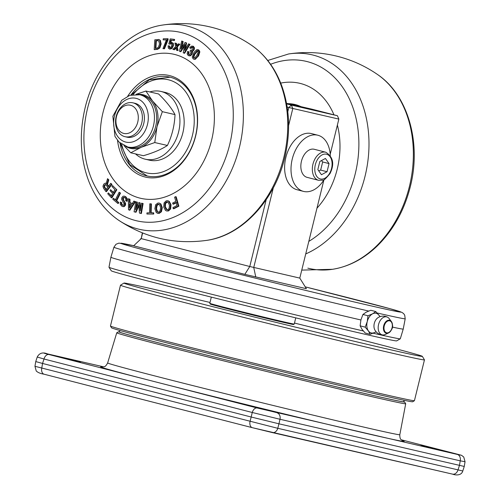 <?xml version="1.0" encoding="UTF-8"?>
<svg xmlns="http://www.w3.org/2000/svg" width="500" height="500" viewBox="0 0 500 500"><rect width="100%" height="100%" fill="white"/><g stroke="black" fill="none" stroke-linecap="round" stroke-linejoin="round"><path stroke-width="0.75" d="M178.294 43.844L179.856 44.219L177.256 46.944L178.075 50.631L177.519 50.5L176.7 46.819L179.3 44.094L178.294 43.844L176.431 45.838L175.931 43.269L174.931 43.025L176.488 43.4L176.988 45.963M300.975 106.65A52.169 39.55 -77 0 0 295.375 104.606A52.169 39.55 -77 0 0 288 103.656M316.962 208.194A73.906 56.025 -77 0 0 337.381 125.056M333.969 114.838A73.906 56.025 -77 0 0 300.556 83.5A73.906 56.025 -77 0 0 280.712 83.106M160.9 91.431L165.138 92.406A34.781 26.363 103 0 1 177.275 100.325A34.781 26.363 103 0 1 179.981 141.081A34.781 26.363 103 0 1 149.506 160.188L145.269 159.206A34.781 26.363 -77 0 0 175.744 140.106A34.781 26.363 -77 0 0 173.038 99.35A34.781 26.363 -77 0 0 160.9 91.431A34.781 26.363 -77 0 0 149.806 91.944M139.694 198.062A73.906 56.025 103 0 1 103.05 112.362A73.906 56.025 103 0 1 174.95 54.531A73.906 56.025 103 0 1 211.594 140.231A73.906 56.025 103 0 1 139.694 198.062M127.731 96.169A52.169 39.55 103 0 1 169.762 75.638A52.169 39.55 103 0 1 195.631 136.131A52.169 39.55 103 0 1 144.875 176.956A52.169 39.55 103 0 1 117.525 140.419M131.031 94.95A50.719 38.45 103 0 1 169.638 77.088A50.719 38.45 103 0 1 170.338 77.256A50.719 38.45 103 0 1 195.6 135.612A50.719 38.45 103 0 1 146.844 175.931A50.719 38.45 103 0 1 146.144 175.763A50.719 38.45 103 0 1 119.956 142.963M158.925 204.244L157.075 205.419L156.512 208.681L157.5 211.663L158.206 212.169M167.587 201.969L165.562 203.463L165.338 206.769L167.144 209.819M130 203.912L129.994 207.162M158.262 40.606L156.344 40.875L155.887 48.525M105.913 184.6L105 185.256L104.513 186.525L106.406 189.938M105.894 191.562L111.444 184.25L110.781 183.306L108.381 186.469L106.888 184.344L108.263 179.7L107.55 178.681L106.163 183.569L105.3 183.137L103.763 184.144L102.963 186.219L103.488 188.125L105.894 191.562L106.45 191.694L111.994 184.375L111.444 184.25M106.719 183.7L105.3 183.137M105.744 184.562L107.762 187.288L105.85 189.806L103.963 186.394L104.444 185.125L105.556 184.488M108.263 179.7L108.812 179.831L107.444 184.469L108.938 186.6M107.55 178.681L108.812 179.831M106.888 184.344L107.444 184.469M110.781 183.306L111.994 184.375M124.719 202.65L122.669 199.025L122.75 198.062L123.706 197.294L124.806 197.613L125.906 199.037L125.681 200.637L126.581 201.2L126.856 198.825L125.237 196.606L124.144 196.119L123.019 196.225L121.769 197.719L121.662 199.394L124.081 203.8L123.969 204.6L123.362 205.294L122.069 205.019L121.163 203.85L121.263 202.569L120.369 202.006L120.231 204.137L121.731 206.15L123.031 206.594L123.7 206.444L124.931 205L124.719 202.65L125.631 203.606L125.487 205.125L124.256 206.569L122.912 206.594M120.369 202.006L121.819 202.7L121.719 203.975L123.044 205.369M121.263 202.569L121.819 202.7M123.362 205.294L122.781 205.338M123.088 199.956L123.644 200.081L125.269 202.781M124.431 197.413L123.306 198.194L123.644 200.081M126.581 201.2L127.137 201.331L127.413 198.956L125.794 196.737L124.425 196.2M117.731 203.369L118.206 202.4L116.15 200.662L119.956 192.919L119.131 192.225L115.325 199.963L113.281 198.231L112.8 199.2L117.731 203.369L118.287 203.494L118.763 202.525L118.206 202.4M119.956 192.919L120.512 193.05L116.706 200.794L118.763 202.525M119.131 192.225L120.512 193.05M116.15 200.662L116.706 200.794M113.281 198.231L115.881 200.094M129.325 210.094L134.906 201.513L135.463 201.644L129.881 210.225L129.325 210.094L128.494 209.737L128.419 198.719L129.969 199.275L130.013 202.6L132.762 203.781M134.906 201.513L133.906 201.081L132.206 203.65L129.462 202.469L129.412 199.15L128.419 198.719M129.412 199.15L129.969 199.275M129.431 208.044L129.45 203.675L131.613 204.6L129.431 208.044M133.906 201.081L135.463 201.644M129.462 202.469L130.013 202.6M140.819 213.406L142.562 203.4L141.556 203.162L140.219 210.825L139.537 202.688L138.837 202.519L135.494 209.713L136.825 202.05L135.825 201.812L134.081 211.819L135.431 212.138L138.8 204.825L139.462 213.088L141.375 213.538L143.119 203.525L142.562 203.4M136.825 202.05L137.381 202.175L136.412 207.731M138.837 202.519L140.094 202.812L140.588 208.719M139.537 202.688L140.094 202.812M141.556 203.162L143.119 203.525M135.825 201.812L137.381 202.175M135.431 212.138L135.988 212.262L138.887 205.963M146.912 214.019L153.706 214.05L146.912 214.019L146.944 212.887L149.537 212.85L149.806 203.812L151.406 203.925L151.137 212.963M153.15 213.925L153.181 212.794L153.737 212.925L153.706 214.05M153.181 212.794L150.581 212.831L150.85 203.8M178.306 206.05L175.625 196.663L174.606 197.181L175.819 201.406L172.644 203.038L172.938 204.081L176.112 202.45L176.994 205.525L172.938 207.613L173.238 208.65L178.306 206.05L178.863 206.175L173.794 208.781L173.238 208.65M172.938 204.081L173.494 204.213L176.669 202.581M175.625 196.663L176.181 196.788L178.863 206.175M160.888 211.619L161.731 207.544L160.362 203.844L159.238 203.106L157.944 203.019L155.694 204.662L154.863 208.744L156.219 212.438L157.344 213.181L158.637 213.263L160.888 211.619L161.444 211.75L159.188 213.394L157.863 213.294M159.269 203.119L160.919 203.975L162.288 207.669L161.444 211.75M155.956 208.55L156.525 205.294L158.019 204.137L159.637 204.75L160.625 207.731L160.056 210.987L158.562 212.144L157.719 212.069L156.944 211.537L155.956 208.55M170.487 204.638L168.725 201.238L167.681 200.738L166.194 200.85L164.106 202.862L163.7 207.019L165.456 210.419L166.669 210.95L167.975 210.806L170.075 208.794L170.487 204.638M169.4 205.019L169.169 208.325L167.781 209.719L166.094 209.4L164.781 206.637L165.006 203.331L166.394 201.938L167.312 201.875L168.088 202.256L169.4 205.019M167.956 200.819L169.281 201.369L171.044 204.762L170.631 208.925L168.531 210.938L166.775 210.963M112.525 185.525L111.975 186.425L114.969 189.719L113.206 192.6L110.569 189.7L110.019 190.594L112.656 193.5L111.125 196L108.294 192.881L107.744 193.781L111.331 197.725L111.888 197.85L116.825 189.775L112.525 185.525L116.825 189.775M108.294 192.881L111.681 196.131M110.569 189.7L113.763 192.731M111.331 197.725L116.269 189.65M176.475 47.669L174.45 49.744L173.894 49.612L175.919 47.544L176.513 50.256L177.519 50.5M197.987 49.744L199.013 50.15L199.869 51.869L198.65 55.669L195.369 59.256L194.119 59.225M181.688 41.025L179.456 51.25L180.294 51.6L184.819 44.513L183.219 52.806L184.056 53.156L189.462 44.244L188.538 43.863L184.606 50.419L186.025 42.825L185.106 42.444L180.931 48.9L182.606 41.406L181.688 41.025L183.162 41.537L181.825 47.519M185.106 42.444L186.581 42.95L185.45 49.019M188.538 43.863L190.019 44.375L184.613 53.281L184.056 53.156M184.544 45.944L180.85 51.725L180.294 51.6M167.606 38.719L168.162 38.85L167.975 40.125L164.513 48.775L162.956 48.656L163.956 48.644L167.606 38.719L163.281 38.763L163.119 39.862L166.994 39.956M174.069 39.337L170.212 38.888L168.812 43.931L169.706 44.037L171.231 43.15L171.781 43.569L171.75 45.575L170.775 47.656L169.838 47.956L169.244 47.531L169.144 45.925L168.113 45.8L168.325 48.137L169.631 49.056L171.381 48.438L172.862 45.531L172.763 43.094L171.456 42.169L170.044 42.713L170.819 40.081L173.819 40.431L174.069 39.337L174.619 39.462L174.375 40.562L171.375 40.206L170.725 42.5M172.763 43.094L171.456 42.169M173.319 43.219L173.419 45.656L171.938 48.562L169.775 49.094M169.144 45.925L169.7 46.05L169.794 47.663L170.387 48.087M171.788 43.275L170.256 44.162L168.812 43.931M158.794 39.5L160.369 40.375L161.15 44.019L159.869 47.919L157.513 49.356L154.213 49.65L156.956 49.231L159.319 47.787L160.6 43.894L159.812 40.25L158.8 39.506L154.806 39.812L154.213 49.65M187.681 51.356L187.125 53.856L188.119 55.431L190.031 55.625L191.55 54.062L191.938 52.081L191.544 51.15L192.344 51.087L193.544 49.737L193.938 47.763L192.913 46.238L191.306 46.156L189.694 47.806L190.556 48.331L191.612 47.175L192.425 47.188L192.894 47.888L192.644 49.188L191.706 50.213L190.594 50.087L190.131 50.981L190.938 52.025L190.662 53.381L189.675 54.513L188.631 54.431L188.156 53.656L188.581 51.906L187.681 51.356L189.137 52.038L188.713 53.781L189.275 54.606M190.594 50.087L191.381 50.356M192.981 47.319L192.162 47.306L191.112 48.463L190.556 48.331M192.681 46.119L193.469 46.363L194.494 47.888L194.1 49.869L192.9 51.212L192.094 51.275L192.494 52.213L192.106 54.188L190.588 55.756L189.125 55.788M197.806 50.931L194.844 54.231L193.856 57.1L194.237 57.994L193.681 57.862L193.3 56.969L194.288 54.1L196.969 50.862L197.875 50.981L198.294 51.906L196.569 55.9L194.587 57.987L193.681 57.862L194.587 57.987M194.05 52.35L192.244 57.1L193.1 58.819L193.931 59.206L194.812 59.131L197.481 56.544L199.312 51.744L198.456 50.025L196.744 49.713L194.05 52.35M197.525 50.987L197.875 50.981M175.931 43.269L176.488 43.4M179.3 44.094L179.856 44.219M176.7 46.819L177.256 46.944M174.931 43.025L175.65 46.562L172.887 49.369L173.894 49.612M189.462 44.244L190.019 44.375M186.025 42.825L186.581 42.95M182.606 41.406L183.162 41.537M167.419 39.994L167.975 40.125M163.956 48.644L164.513 48.775M163.119 39.862L166.444 39.831L162.956 48.656M171.381 43.181L171.781 43.569M169.706 44.037L170.256 44.162M170.781 40.256L171.337 40.381M170.819 40.081L171.375 40.206M173.819 40.431L174.375 40.562M155.794 40.744L157.438 40.494L158.856 41.081L159.494 44.062L158.438 47.237L156.975 48.144L155.331 48.394L155.794 40.744L156.344 40.875M157.994 40.625L157.438 40.494L157.994 40.512M193.469 46.363L192.95 46.156M188.581 51.906L189.137 52.038M192.162 47.306L191.612 47.175L192.425 47.188M329.044 163.594L327.05 171.719L321.45 174.719L317.844 169.594L319.837 161.469L325.438 158.469L329.044 163.594L322.663 161.956L321.438 160.613M318.731 180.344L307.069 177.35A14.494 9.45 -75.6 0 1 301.462 161.188A14.494 9.45 -75.6 0 1 314.275 149.281L325.769 152.231A14.494 9.45 104.4 0 0 312.956 164.144A14.494 9.45 104.4 0 0 318.562 180.3A14.494 9.45 104.4 0 0 318.712 180.338L322.8 180.138C323.2 181.05 325.6 178.869 330 173.594C334.656 164.094 333.25 156.975 325.769 152.231M318.706 170.825L320.662 170.075L322.663 161.956M320.662 170.075L327.05 171.719M142.331 232.875L141.231 238.631L142.619 232.987M288.6 125.581L292.806 108.469L338.85 119.087L337.413 115.725L291.369 105.106L292.806 108.469L288.837 107.494L291.369 105.106L286.644 103.894M286.537 103.325L311.875 109.162L337.413 115.725M287.181 107.069L288.837 107.494L287.8 111.706M377.144 312.987A149.969 1.831 -166.2 0 0 405.2 318.769L403.237 329.05L400.3 338.787A149.987 1.831 -166.2 0 1 400.281 338.806L396.625 340.894A146.938 1.794 -166.2 0 1 312.238 321.825A146.938 1.794 -166.2 0 1 160.575 284.288A146.938 1.794 -166.2 0 1 111.263 270.8L108.987 267.256A149.987 1.831 -166.2 0 1 108.981 267.231L110.887 257.244A150.519 1.837 -166.2 0 0 161.412 271.087A150.519 1.837 -166.2 0 0 360.9 319.981L362.925 314.469L367.975 315.763L372.562 313.831A10.144 6.612 -75.6 0 1 379.012 315.319A10.144 6.612 -75.6 0 1 379.194 315.6L380.269 316.581M363.306 330.956A149.987 1.831 -166.2 0 1 159.325 281.031A149.987 1.831 -166.2 0 1 108.987 267.256M400.281 338.806A149.987 1.831 -166.2 0 1 373.113 333.206M295.756 317.856L294.231 324.075A43.475 0.531 -166.2 0 1 294.225 324.075A43.475 0.531 -166.2 0 1 269.275 318.438A43.475 0.531 -166.2 0 1 224.387 307.331A43.475 0.531 -166.2 0 1 209.794 303.337A43.475 0.531 -166.2 0 1 209.794 303.331L211.319 297.119M209.794 303.337L210.219 304.044A42.894 0.525 13.8 0 0 224.619 307.981A42.894 0.525 13.8 0 0 268.906 318.938A42.894 0.525 13.8 0 0 293.525 324.5L294.225 324.075M299.794 278.1L306.394 288.706L244.825 274.356L133.631 245.8L141.231 238.631L249.775 266.506L299.794 278.1L323.9 179.95M338.85 119.087L330.213 154.238M255.769 277.031L253.75 267.481L273.319 187.794M266.2 199.638L249.775 266.506L244.825 274.356M140.019 239.775L140.944 238.512M403.237 329.05A150.519 1.837 -166.2 0 1 392.369 327.094M370.231 334.312L368.375 330.894A10.144 6.612 -75.6 0 0 371.275 332.956A10.144 6.612 -75.6 0 0 374.819 332.381L374.919 332.331A10.144 6.612 -75.6 0 1 374.819 332.381L370.231 334.312L365.181 333.013L361.987 329.256L360.131 325.838L360.9 319.981M383.125 334.963A9.419 9.419 0 0 1 374.694 329.644A7.681 5.006 -75.6 0 1 377.719 317.863A9.419 9.419 0 0 1 387.669 317.262A9.256 6.037 -75.6 0 1 389.212 318.631L391.381 321.538A6.688 4.356 104.4 0 0 383.694 325.788A6.688 4.356 104.4 0 0 386.35 333.256A6.688 4.356 104.4 0 0 388.438 333.006A6.688 4.356 104.4 0 0 392.194 327.75A6.688 4.356 104.4 0 0 391.381 321.538C392.219 324.581 394.888 327.469 388.438 333.006L385.131 334.506A9.256 6.037 -75.6 0 1 383.125 334.963A9.256 6.037 -75.6 0 1 382.244 334.862A9.256 6.037 -75.6 0 1 378.569 324.513A9.256 6.037 -75.6 0 1 386.656 316.881A9.256 6.037 -75.6 0 1 387.669 317.262M360.131 325.838L365.181 327.137L368.375 330.894A10.144 6.612 -75.6 0 1 367.244 321.619A10.144 6.612 -75.6 0 1 372.562 313.831L375.819 311.562L379.281 315.712M362.925 314.469L366.181 312.194L370.769 310.262L375.819 311.562M365.181 327.137L367.244 321.619L367.975 315.763M130.756 152.794L143.406 155.706C153.519 152.781 161.519 149.362 167.419 145.463C172.05 135.662 174.581 125.369 175 114.594C171.631 108.2 166.156 101.325 158.575 93.963L145.919 91.044L152.569 101L162.35 111.675L156.994 126.75L154.762 142.55L141.194 147.306L130.756 152.794L123.925 145.625M136.131 94.294L145.919 91.044M167.419 145.463L154.762 142.55M175 114.594L162.35 111.675M132.863 102.812A17.387 13.181 -77 0 0 116.15 116.631A17.387 13.181 -77 0 0 124.806 136.644A17.387 13.181 -77 0 0 125.05 136.7A17.387 13.181 -77 0 0 141.762 122.875A17.387 13.181 -77 0 0 133.106 102.869A17.387 13.181 -77 0 0 132.863 102.812L134.894 103.275A17.387 13.181 103 0 1 143.831 123.188A17.387 13.181 103 0 1 127.075 137.169A17.387 13.181 103 0 1 126.838 137.106M130.569 105.256A14.494 10.987 -77 0 0 116.475 116.6A14.494 10.987 -77 0 0 123.656 133.4A14.494 10.987 -77 0 0 137.756 122.062A14.494 10.987 -77 0 0 130.569 105.256M330.3 155.512A28.981 18.9 104.4 0 0 317.881 135.244A28.981 18.9 104.4 0 0 292.256 159.069A28.981 18.9 104.4 0 0 303.463 191.388A28.981 18.9 104.4 0 0 324.113 179.606M303.463 191.388L297.081 189.744A28.981 18.9 -75.6 0 1 285.869 157.425A28.981 18.9 -75.6 0 1 311.5 133.6L317.881 135.244M135.519 153.887A34.781 26.363 -77 0 0 145.269 159.206M252.288 427.669L44.144 374.219A5.794 3.781 -75.6 0 1 44.088 374.206A5.794 3.781 -75.6 0 1 41.775 368.038L34.95 366.3L35.75 361.575L37.231 357.025L43.994 359.006A5.794 3.781 -75.6 0 1 48.981 354.519C43.094 352.994 42.619 352.794 47.55 353.913A5.794 4.394 -77 0 0 47.475 353.894L103.631 366.844L47.55 353.913M34.956 366.3L36.244 371C37.969 372.594 40.581 373.663 44.088 374.206L252.344 427.688A5.794 3.781 -75.6 0 0 252.406 427.7L272.225 432.55A5.794 4.394 -77 0 0 272.3 432.569A5.794 4.394 -77 0 0 277.787 428.306L41.775 368.038L42.55 363.444L35.75 361.575M455.856 453.806A5.794 3.781 -75.6 0 1 455.913 453.819L401.337 439.8L455.856 453.806C461.75 455.331 462.225 455.531 457.287 454.412A5.794 4.394 103 0 1 460.231 460.838L465.05 461.725L464.256 466.45L462.775 471L458.013 469.869A5.794 4.394 103 0 1 452.531 474.131A5.794 4.394 103 0 1 452.45 474.113L272.387 432.587M457.287 454.412L257.244 408A5.794 3.781 104.4 0 0 252.256 412.488L280.006 419.275L460.231 460.838L459.456 465.438L458.013 469.869L277.787 428.306L278.925 423.8L464.256 466.45M277.069 412.85A5.794 4.394 103 0 1 280.006 419.275L278.925 423.8L251.169 417.013L250.037 421.519A5.794 3.781 -75.6 0 0 252.344 427.688L452.531 474.131C456.081 475.469 461.562 475.513 462.769 471M42.55 363.444L251.169 417.013L252.256 412.488L43.994 359.006L42.55 363.444M465.05 461.725L463.75 457.019C460.225 454.4 463.2 455.925 455.913 453.819A5.794 3.781 -75.6 0 1 455.975 453.837M276.244 412.5L251.531 406.312L276.244 412.5M445.688 451.575L420.975 445.387L445.688 451.575M80.438 362.219L55.725 356.031L80.438 362.219M119.812 330.456L119.444 331.962A146.363 1.787 13.8 0 0 168.569 345.425A146.363 1.787 13.8 0 0 320.475 383.013A146.363 1.787 13.8 0 0 403.719 401.781L404.087 400.281M403.762 401.594A147.25 1.8 -166.2 0 1 404.569 401.969A147.25 1.8 -166.2 0 1 261.15 368.619A147.25 1.8 -166.2 0 1 118.6 331.731L116.775 332.769A148.775 1.819 13.8 0 0 116.756 332.788A148.775 1.819 13.8 0 0 260.8 370.044A148.775 1.819 13.8 0 0 405.712 403.762A148.775 1.819 13.8 0 0 405.706 403.738L399.812 434.706A150.419 1.837 -166.2 0 1 253.294 400.613A150.419 1.837 -166.2 0 1 107.65 362.944C104.75 368.431 103.537 366.219 102.1 367.019M118.6 331.731A147.25 1.8 -166.2 0 1 119.488 331.769M110.463 326.05L111.525 327.8A155.056 1.894 13.8 0 0 261.644 366.6A155.056 1.894 13.8 0 0 412.663 401.769L414.412 400.706A156.506 1.913 -166.2 0 1 324.575 380.406A156.506 1.913 -166.2 0 1 162.987 340.419A156.506 1.913 -166.2 0 1 110.463 326.05A156.506 1.913 -166.2 0 1 110.456 326.025L120.481 285.212A156.506 1.913 13.8 0 0 173.012 299.606A156.506 1.913 13.8 0 0 335.444 339.8A156.506 1.913 13.8 0 0 424.456 359.875A156.506 1.913 13.8 0 0 424.45 359.85L422.325 356.344A153.606 1.875 -166.2 0 1 272.712 321.556A153.606 1.875 -166.2 0 1 124 283.069A153.606 1.875 -166.2 0 1 210.006 302.469M424.456 359.875L414.431 400.688A156.506 1.913 -166.2 0 1 414.412 400.706M124 283.069L120.494 285.194A156.506 1.913 13.8 0 0 120.481 285.212M294.481 323.056A153.606 1.875 -166.2 0 1 370.775 342.244A153.606 1.875 -166.2 0 1 422.325 356.344M308.812 241.388A96.737 73.331 -77 0 0 358.888 142.856A96.737 73.331 -77 0 0 307.275 61.619A96.737 73.331 -77 0 0 270.587 64.294M305.731 253.925A104.419 79.156 -77 0 0 368.9 148.912A104.419 79.156 -77 0 0 313.281 55.125A104.419 79.156 -77 0 0 288.587 53.969L267.738 60.487M307.838 268.144A104.419 79.156 -77 0 0 332.531 269.3A104.419 79.156 -77 0 0 409.875 184.537A104.419 79.156 -77 0 0 377.463 74.463C365.363 66.131 352.194 60.131 337.962 56.456C321.662 52.3 305.206 51.475 288.587 53.969M133.219 94.488A47.819 36.25 103 0 1 185.025 90.931A47.819 36.25 103 0 1 182.031 157.325A47.819 36.25 103 0 1 145.912 172.731A47.819 36.25 103 0 1 121.725 144.338M251.85 45.494A104.419 79.156 103 0 1 284.262 155.569A104.419 79.156 103 0 1 206.919 240.338C243.069 235.35 275.856 198.869 285.262 155.375C290.688 130.712 289.488 107.45 281.669 85.594C275.231 68.35 265.294 54.988 251.85 45.494C239.75 37.163 226.588 31.163 212.35 27.487C196.056 23.338 179.594 22.506 162.975 25A104.419 79.156 103 0 1 187.669 26.156A104.419 79.156 103 0 1 239.444 147.244A104.419 79.156 103 0 1 137.856 228.944A104.419 79.156 103 0 1 118.044 219.838C145.062 237.969 174.688 244.8 206.919 240.338M181.663 32.65A96.737 73.331 103 0 1 229.625 144.831A96.737 73.331 103 0 1 135.519 220.525A96.737 73.331 103 0 1 87.55 108.35A96.737 73.331 103 0 1 181.663 32.65M103.963 186.394L104.513 186.525M104.244 187.512L104.8 187.644M104.444 185.125L105 185.256M123.7 206.444L124.256 206.569M124.931 205L125.487 205.125M121.163 203.85L121.719 203.975M122.069 205.019L122.625 205.144M125.075 203.481L125.631 203.606M123.85 201.238L124.406 201.369M122.669 199.025L123.225 199.15M122.75 198.062L123.306 198.194M123.394 197.394L123.944 197.525M126.856 198.825L127.413 198.956M125.237 196.606L125.794 196.737M156.525 205.294L157.075 205.419M160.362 203.844L160.919 203.975M156.944 211.537L157.5 211.663M166.094 209.4L166.644 209.531M168.725 201.238L169.281 201.369M165.006 203.331L165.562 203.463M170.075 208.794L170.631 208.925M194.988 52.944L195.544 53.075M194.812 59.131L195.369 59.256M197.481 56.544L198.038 56.675M194.288 54.1L194.844 54.231M193.3 56.969L193.856 57.1M198.094 55.538L198.65 55.669M199.312 51.744L199.869 51.869M169.244 47.531L169.794 47.663M170.175 43.556L170.731 43.688M171.381 48.438L171.938 48.562M172.862 45.531L173.419 45.656M159.812 40.25L160.369 40.375M160.6 43.894L161.15 44.019M156.956 49.231L157.513 49.356M159.319 47.787L159.869 47.919M193.938 47.763L194.494 47.888M193.544 49.737L194.1 49.869M192.344 51.087L192.9 51.212M191.938 52.081L192.494 52.213M191.55 54.062L192.106 54.188M190.031 55.625L190.588 55.756M188.394 52.275L188.95 52.406M188.156 53.656L188.713 53.781M320.4 178.975A12.75 8.312 -75.6 0 1 315.338 164.725A12.75 8.312 -75.6 0 1 326.488 154.213A12.75 8.312 -75.6 0 1 331.55 168.463A12.75 8.312 -75.6 0 1 320.4 178.975M368.675 311.044A149.969 1.831 -166.2 0 1 164.25 261.019A149.969 1.831 -166.2 0 1 113.919 247.225L110.887 257.244M405.2 318.769L404.712 315.156L403.612 313.594L401.838 312.337L390.294 308.769L305.244 286.856A144.181 1.762 -166.2 0 1 352.488 298.806A144.181 1.762 -166.2 0 1 366.744 304.869A144.181 1.762 -166.2 0 1 184.95 260.562A144.181 1.762 -166.2 0 1 133.744 245.7L118.944 243.113L115.994 244.262L113.919 247.225M392.088 327.731A6.175 4.025 -75.6 0 1 386.694 332.819A6.175 4.025 -75.6 0 1 384.244 325.919A6.175 4.025 -75.6 0 1 389.637 320.825A6.175 4.025 -75.6 0 1 392.088 327.731M149.831 138.769A26.806 20.325 103 0 1 129.95 147.5L127.719 146.981A26.806 20.325 103 0 0 147.6 138.256A26.806 20.325 103 0 0 149.125 100.844A26.806 20.325 103 0 0 139.769 94.738L142 95.25A26.806 20.325 103 0 1 151.356 101.356A26.806 20.325 103 0 1 149.831 138.769M137.781 94.4A27.531 20.875 103 0 1 152.569 101A27.531 20.875 103 0 1 156.994 126.75A27.531 20.875 103 0 1 141.194 147.306A27.531 20.875 103 0 1 125.781 146.412M143.869 103.45A22.462 17.025 103 0 1 142.587 134.794A22.462 17.025 103 0 1 118.094 136.994A22.462 17.025 103 0 1 119.375 105.65A22.462 17.025 103 0 1 143.869 103.45M257.244 408L48.981 354.519M102.362 367.025A156.213 1.906 13.8 0 0 251.969 406.019A156.213 1.906 13.8 0 0 402.606 440.769M377.463 74.463C407.781 94.781 421.275 141.931 410.688 185.15C404.762 209.7 393.494 230.087 376.894 246.312C363.556 258.994 348.769 266.656 332.531 269.3L301.756 270.106M147.3 176.031L129.787 164.644L120.306 143.262M131.475 94.831L149.362 79.769L170.094 77.194M118.044 219.838C104.6 210.35 94.663 196.981 88.225 179.744C80.406 157.881 79.212 134.625 84.631 109.956C94.038 66.469 126.825 29.987 162.975 25M122.638 206.55L123.194 206.675M124.144 196.119L124.694 196.25M157.581 213.25L158.138 213.375M158.994 203.038L159.55 203.162M167.681 200.738L168.231 200.869M166.494 210.919L167.05 211.044M198.094 50.944L197.537 50.819M193.837 59.188L194.394 59.312M197.719 49.656L198.275 49.787M171.306 43.163L171.863 43.288M158.525 39.419L159.081 39.55M188.85 55.744L189.406 55.869M192.2 47.094L192.756 47.225M374.9 332.337L376.312 331.994M139.769 94.738L129.787 95.331L121.744 100.269L112.875 116.25L114.963 136.425L119.05 142.119L127.719 146.981M127.075 137.169L125.05 136.7M37.231 357.025C39.344 353.031 42.763 351.987 47.475 353.894M399.812 434.706C399.7 440.775 402.169 439.7 402.844 440.887L402.831 440.881M116.756 332.788L107.65 362.944M404.569 401.969L405.706 403.738"/></g></svg>
